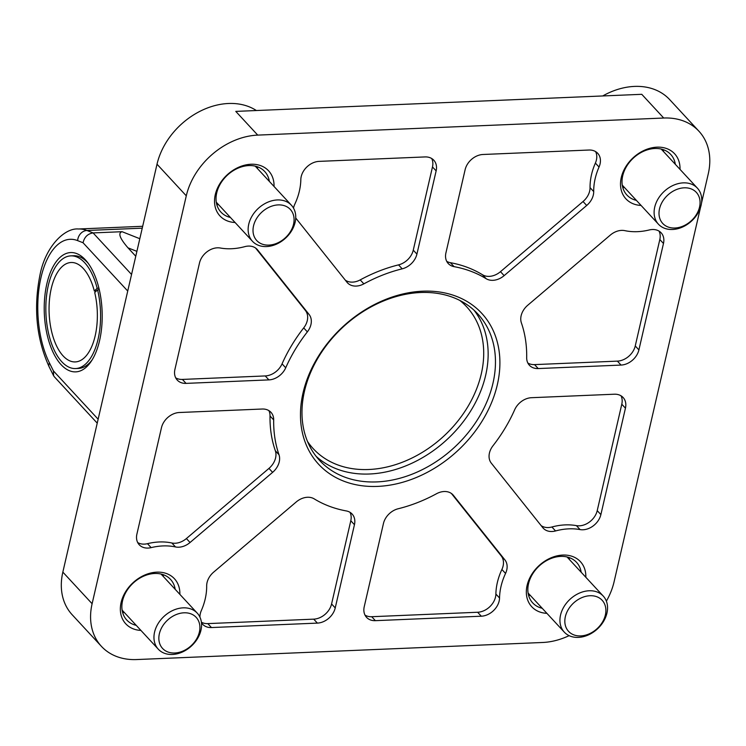 <?xml version="1.0" encoding="UTF-8"?>
<svg xmlns="http://www.w3.org/2000/svg" width="746" height="746" viewBox="0 0 746 746"><rect width="100%" height="100%" fill="white"/><g stroke="black" fill="none" stroke-linecap="round" stroke-linejoin="round"><path stroke-width="1.12" d="M593.704 191.582A16.589 12.607 -42.8 0 1 593.322 194.995A16.589 12.607 -42.8 0 1 586.701 205.476L583.036 201.523A16.589 12.607 137.2 0 0 589.666 191.041A16.589 12.607 137.2 0 0 590.049 187.628L593.704 191.582A63.028 47.921 137.2 0 1 599.038 167.039L595.383 163.085A63.028 47.921 137.2 0 0 590.049 187.628M486.15 278.706L482.494 274.752A16.589 12.607 137.2 0 0 500.482 271.675L504.137 275.628A16.589 12.607 -42.8 0 1 486.15 278.706A140.975 107.2 137.2 0 0 454.081 266.648A16.589 12.607 -42.8 0 1 448.253 263.543A16.589 12.607 -42.8 0 1 445.921 252.894L465.131 169.668A16.589 12.607 -42.8 0 1 482.998 154.487L588.92 150.03A16.589 12.607 -42.8 0 1 597.732 153.331A16.589 12.607 -42.8 0 1 600.054 163.989A16.589 12.607 -42.8 0 1 599.038 167.039M595.383 163.085A16.589 12.607 137.2 0 0 596.399 160.036A16.589 12.607 137.2 0 0 595.616 151.615M365.018 615.124A16.589 12.607 137.2 0 0 371.713 616.709L375.369 620.663A16.589 12.607 -42.8 0 1 366.566 617.362A16.589 12.607 -42.8 0 1 364.235 606.703L383.453 523.478A16.589 12.607 -42.8 0 1 398.187 508.753A140.975 107.2 137.2 0 0 436.503 493.74A16.589 12.607 -42.8 0 1 452.953 494.822A16.589 12.607 -42.8 0 1 453.409 495.353L504.883 559.864A16.589 12.607 -42.8 0 1 506.748 569.991A16.589 12.607 -42.8 0 1 505.546 573.432A63.028 47.921 137.2 0 0 499.54 598.003A16.589 12.607 -42.8 0 1 499.158 601.024A16.589 12.607 -42.8 0 1 481.291 616.205L477.636 612.252A16.589 12.607 137.2 0 0 495.503 597.08A16.589 12.607 137.2 0 0 495.885 594.058L499.54 598.003M505.546 573.432L501.89 569.478A16.589 12.607 137.2 0 0 503.093 566.037A16.589 12.607 137.2 0 0 501.219 555.91L504.883 559.864M278.995 454.724A16.589 12.607 -42.8 0 1 279.237 461.877A16.589 12.607 -42.8 0 1 272.607 472.358L190.053 542.501A16.589 12.607 -42.8 0 1 175.496 546.939A63.028 47.921 137.2 0 0 151.13 547.629A16.589 12.607 -42.8 0 1 139.232 544.767A16.589 12.607 -42.8 0 1 136.9 534.117L161.472 427.691A16.589 12.607 -42.8 0 1 179.329 412.51L262.163 409.022A16.589 12.607 -42.8 0 1 270.975 412.333A16.589 12.607 -42.8 0 1 273.689 419.933A140.975 107.2 137.2 0 0 278.995 454.724L275.339 450.77A16.589 12.607 137.2 0 1 275.582 457.923A16.589 12.607 137.2 0 1 268.952 468.404L186.397 538.556L190.053 542.501M199.937 617.166A16.589 12.607 -42.8 0 1 201.336 610.554A63.028 47.921 137.2 0 0 205.206 598.963A63.028 47.921 137.2 0 0 206.67 586.002A16.589 12.607 -42.8 0 1 213.673 572.117L296.237 501.965A16.589 12.607 -42.8 0 1 314.225 498.878A140.975 107.2 137.2 0 0 346.293 510.935A16.589 12.607 -42.8 0 1 352.121 514.041A16.589 12.607 -42.8 0 1 354.453 524.699L350.797 520.745A16.589 12.607 137.2 0 0 350.014 512.325M307.361 331.867L303.697 327.914A16.589 12.607 137.2 0 0 307.277 320.603A16.589 12.607 137.2 0 0 305.412 310.485L309.068 314.439A16.589 12.607 -42.8 0 1 310.942 324.557A16.589 12.607 -42.8 0 1 307.361 331.867A140.975 107.2 137.2 0 0 285.718 367.797A16.589 12.607 -42.8 0 1 268.896 379.891L265.231 375.937A16.589 12.607 137.2 0 0 282.063 363.843L285.718 367.797M293.514 208.115A16.589 12.607 -42.8 0 1 294.819 204.162A63.028 47.921 137.2 0 0 299.379 191.06A63.028 47.921 137.2 0 0 300.834 179.581A16.589 12.607 -42.8 0 1 319.074 161.378L424.996 156.93A16.589 12.607 -42.8 0 1 433.808 160.231A16.589 12.607 -42.8 0 1 436.14 170.881L416.921 254.106A16.589 12.607 -42.8 0 1 402.187 268.83A140.975 107.2 137.2 0 0 363.861 283.853A16.589 12.607 -42.8 0 1 347.422 282.771A16.589 12.607 -42.8 0 1 346.965 282.24L295.733 218.019M546.902 613.343A33.169 25.224 -42.8 0 1 527.096 585.423A33.169 25.224 -42.8 0 1 559.92 555.332A33.169 25.224 -42.8 0 1 585.843 577.283M581.171 572.229A29.859 22.697 137.2 0 0 576.537 562.344A29.859 22.697 137.2 0 0 549.494 559.136A29.859 22.697 137.2 0 0 528.532 583.726A29.859 22.697 137.2 0 0 532.719 602.908A29.859 22.697 137.2 0 0 542.221 608.288M530.509 595.634A29.859 22.697 -42.8 0 1 528.504 595.066M140.91 630.417A33.169 25.224 -42.8 0 1 121.113 602.507A33.169 25.224 -42.8 0 1 153.937 572.415A33.169 25.224 -42.8 0 1 179.861 594.366M175.189 589.312A29.859 22.697 137.2 0 0 170.554 579.428A29.859 22.697 137.2 0 0 143.512 576.22A29.859 22.697 137.2 0 0 122.549 600.8A29.859 22.697 137.2 0 0 126.736 619.982A29.859 22.697 137.2 0 0 136.238 625.362M124.526 612.718A29.859 22.697 -42.8 0 1 122.521 612.14M235.083 222.513A33.169 25.224 -42.8 0 1 215.286 194.603A33.169 25.224 -42.8 0 1 248.11 164.512A33.169 25.224 -42.8 0 1 274.034 186.463M269.353 181.409A29.859 22.697 137.2 0 0 264.727 171.524A29.859 22.697 137.2 0 0 237.685 168.316A29.859 22.697 137.2 0 0 216.722 192.897A29.859 22.697 137.2 0 0 220.909 212.078A29.859 22.697 137.2 0 0 230.411 217.459M218.699 204.814A29.859 22.697 -42.8 0 1 216.694 204.236M99.554 340.67A59.708 28.907 87.6 0 1 91.282 361.232A59.708 28.907 87.6 0 1 55.335 356.653A59.708 28.907 87.6 0 1 46.867 283.75A59.708 28.907 87.6 0 1 87.096 261.846A59.708 28.907 87.6 0 1 99.554 340.67M96.383 290.94L94.332 291.024L97.176 288.301A56.388 27.304 -92.4 0 0 70.842 255.869A56.388 27.304 -92.4 0 0 60.333 260.839A56.388 27.304 -92.4 0 0 46.961 324.613A56.388 27.304 -92.4 0 0 75.579 368.552L78.479 368.431A56.388 27.304 -92.4 0 0 92.224 359.74M62.841 572.107L92.112 603.728A66.347 50.448 137.2 0 0 101.419 646.353L72.157 614.732A66.347 50.448 -42.8 0 1 62.841 572.107L157.014 164.204A66.347 50.448 -42.8 0 1 198.138 112.264A66.347 50.448 -42.8 0 1 256.372 110.529M101.419 646.353A66.347 50.448 137.2 0 0 136.658 659.557L542.64 642.483A66.347 50.448 137.2 0 0 569.133 635.648M497.33 384.712A111.126 84.503 -42.8 0 1 377.653 486.401A111.126 84.503 -42.8 0 1 303.044 392.881A111.126 84.503 -42.8 0 1 422.721 291.192A111.126 84.503 -42.8 0 1 497.33 384.712M304.48 391.174A107.806 81.976 137.2 0 0 319.605 460.45A107.806 81.976 137.2 0 0 417.247 472.031A107.806 81.976 137.2 0 0 492.966 383.248A107.806 81.976 137.2 0 0 477.841 313.982A107.806 81.976 137.2 0 0 380.199 302.391A107.806 81.976 137.2 0 0 304.48 391.174M641.075 205.439A33.169 25.224 -42.8 0 1 621.269 177.52A33.169 25.224 -42.8 0 1 654.093 147.428A33.169 25.224 -42.8 0 1 680.016 169.379M675.344 164.325A29.859 22.697 137.2 0 0 670.71 154.441A29.859 22.697 137.2 0 0 643.667 151.233A29.859 22.697 137.2 0 0 622.705 175.823A29.859 22.697 137.2 0 0 626.892 195.004A29.859 22.697 137.2 0 0 636.394 200.385M624.682 187.731A29.859 22.697 -42.8 0 1 622.677 187.162M92.112 603.728L186.286 195.825L157.014 164.204M606.377 601.173A66.347 50.448 137.2 0 0 614.089 581.768L700.541 207.313M602.712 95.964A66.347 50.448 -42.8 0 1 669.684 99.619L698.955 131.24A66.347 50.448 137.2 0 1 708.262 173.865L701.51 203.108M698.955 131.24A66.347 50.448 137.2 0 0 663.716 118.027L641.765 94.313L235.783 111.396L257.734 135.11L663.716 118.027M257.734 135.11A66.347 50.448 137.2 0 0 186.286 195.825M175.702 377.84A16.589 12.607 137.2 0 0 182.397 379.425L186.062 383.379L268.896 379.891M186.062 383.379A16.589 12.607 -42.8 0 1 177.25 380.078A16.589 12.607 -42.8 0 1 174.918 369.419L199.49 262.993A16.589 12.607 -42.8 0 1 220.303 248.008A63.028 47.921 137.2 0 0 244.828 246.637A16.589 12.607 -42.8 0 1 257.137 249.388A16.589 12.607 -42.8 0 1 257.603 249.919L256.643 248.894M309.068 314.439L257.603 249.919M335.234 607.925A16.589 12.607 -42.8 0 1 317.376 623.106L313.721 619.152A16.589 12.607 137.2 0 0 331.578 603.971L335.234 607.925L354.453 524.699M317.376 623.106L211.454 627.554A16.589 12.607 -42.8 0 1 202.642 624.253A16.589 12.607 -42.8 0 1 201.457 622.668M621.045 365.074L617.38 361.129A16.589 12.607 137.2 0 0 635.247 345.948L638.902 349.902A16.589 12.607 -42.8 0 1 621.045 365.074L538.211 368.561A16.589 12.607 -42.8 0 1 529.399 365.26A16.589 12.607 -42.8 0 1 526.685 357.66A140.975 107.2 137.2 0 0 521.379 322.859A16.589 12.607 -42.8 0 1 527.758 305.235L610.321 235.083A16.589 12.607 -42.8 0 1 624.878 230.654A63.028 47.921 137.2 0 0 649.244 229.964A16.589 12.607 -42.8 0 1 661.143 232.817A16.589 12.607 -42.8 0 1 663.474 243.476L659.818 239.522A16.589 12.607 137.2 0 0 659.035 231.101M638.902 349.902L663.474 243.476M625.446 408.174L621.791 404.22L597.22 510.646L600.884 514.591L625.446 408.174A16.589 12.607 -42.8 0 0 623.124 397.515A16.589 12.607 -42.8 0 0 614.312 394.214L531.478 397.702A16.589 12.607 -42.8 0 0 514.647 409.796A140.975 107.2 137.2 0 1 493.013 445.726A16.589 12.607 -42.8 0 0 491.306 463.154L542.771 527.664A16.589 12.607 -42.8 0 0 543.228 528.196A16.589 12.607 -42.8 0 0 555.546 530.947A63.028 47.921 137.2 0 1 580.071 529.576L576.416 525.632A63.028 47.921 137.2 0 0 551.891 526.993L555.546 530.947M600.884 514.591A16.589 12.607 -42.8 0 1 580.071 529.576M375.369 620.663L481.291 616.205M504.137 275.628L586.701 205.476M136.891 251.355L127.995 247.84C119.742 238.3 117.775 232.929 122.092 231.698L93.091 232.92L131.557 274.472M569.049 557.542A29.859 22.697 -42.8 0 1 569.459 559.584M163.057 574.616A29.859 22.697 -42.8 0 1 163.477 576.658M257.23 166.712A29.859 22.697 -42.8 0 1 257.65 168.755M663.213 149.638A29.859 22.697 -42.8 0 1 663.632 151.68M88.168 263.245A56.388 27.304 -92.4 0 0 73.742 255.747L70.842 255.869M127.995 247.84L135.763 256.242M127.734 291.033L83.048 242.758C84.41 237.023 87.758 233.74 93.091 232.92L86.946 230.486L142.244 228.164M97.232 423.141L54.346 376.805L53.591 375.704L53.451 370.958L98.136 419.224M305.412 310.485L255.589 248.036M303.697 327.914A140.975 107.2 137.2 0 0 282.063 363.843M182.397 379.425L265.231 375.937M436.14 170.881L432.475 166.936L413.265 250.162L416.921 254.106M402.187 268.83L398.532 264.877A140.975 107.2 137.2 0 0 360.206 279.899L363.861 283.853M345.314 280.17A16.589 12.607 137.2 0 0 360.206 279.899M398.532 264.877A16.589 12.607 137.2 0 0 413.265 250.162M432.475 166.936A16.589 12.607 137.2 0 0 431.701 158.516M331.578 603.971L350.797 520.745M313.721 619.152L207.789 623.609L211.454 627.554M201.392 622.192A16.589 12.607 137.2 0 0 207.789 623.609M635.247 345.948L659.818 239.522M617.38 361.129L534.546 364.608L538.211 368.561M527.851 363.022A16.589 12.607 137.2 0 0 534.546 364.608M175.496 546.939L171.841 542.985A63.028 47.921 137.2 0 0 147.475 543.675L151.13 547.629M273.689 419.933L270.024 415.979A140.975 107.2 137.2 0 0 275.339 450.77M270.024 415.979A16.589 12.607 137.2 0 0 268.868 410.608M137.674 542.538A16.589 12.607 137.2 0 0 147.475 543.675M171.841 542.985A16.589 12.607 137.2 0 0 186.397 538.556M576.416 525.632A16.589 12.607 137.2 0 0 597.22 510.646M621.791 404.22A16.589 12.607 137.2 0 0 621.017 395.8M541.12 525.604A16.589 12.607 137.2 0 0 551.891 526.993M501.89 569.478A63.028 47.921 137.2 0 0 495.885 594.058M371.713 616.709L477.636 612.252M451.405 493.47L501.219 555.91M500.482 271.675L583.036 201.523M482.494 274.752A140.975 107.2 137.2 0 0 450.425 262.695L454.081 266.648M446.705 261.314A16.589 12.607 137.2 0 0 450.425 262.695M94.332 291.024A49.758 24.086 -92.4 0 0 71.112 262.499A49.758 24.086 -92.4 0 0 61.843 266.881A49.758 24.086 -92.4 0 0 50.047 323.158A49.758 24.086 -92.4 0 0 75.299 361.922A49.758 24.086 -92.4 0 0 84.568 357.539A49.758 24.086 -92.4 0 0 94.714 292.535L97.558 289.812A56.388 27.304 -92.4 0 1 86.088 363.591A56.388 27.304 -92.4 0 1 75.579 368.552M99.283 289.737L97.558 289.812M97.176 288.301L98.92 288.226M570.354 606.507A22.884 17.4 -42.8 0 1 599.383 598.003A22.884 17.4 -42.8 0 1 600.362 625.148A22.884 17.4 -42.8 0 1 571.343 633.652A22.884 17.4 -42.8 0 1 570.354 606.507M566.345 603.272A26.539 20.179 -42.8 0 1 603.225 596.054A26.539 20.179 -42.8 0 1 601.145 624.896A26.539 20.179 -42.8 0 1 564.274 632.114A26.539 20.179 -42.8 0 1 566.345 603.272M665.516 225.749A22.884 17.4 -42.8 0 1 664.527 198.604A22.884 17.4 -42.8 0 1 693.556 190.09A22.884 17.4 -42.8 0 1 694.535 217.245A22.884 17.4 -42.8 0 1 665.516 225.749M661.665 226.859A26.539 20.179 -42.8 0 1 658.448 224.21A26.539 20.179 -42.8 0 1 662.28 193.307A26.539 20.179 -42.8 0 1 694.181 185.502A26.539 20.179 -42.8 0 1 697.398 188.151A26.539 20.179 -42.8 0 1 693.556 219.054A26.539 20.179 -42.8 0 1 661.665 226.859M288.553 234.319A22.884 17.4 -42.8 0 1 259.524 242.832A22.884 17.4 -42.8 0 1 258.545 215.678A22.884 17.4 -42.8 0 1 287.574 207.174A22.884 17.4 -42.8 0 1 288.553 234.319M289.336 234.067A26.539 20.179 -42.8 0 1 252.465 241.284A26.539 20.179 -42.8 0 1 254.535 212.451A26.539 20.179 -42.8 0 1 291.416 205.234A26.539 20.179 -42.8 0 1 289.336 234.067M193.4 615.077A22.884 17.4 -42.8 0 1 194.38 642.222A22.884 17.4 -42.8 0 1 165.36 650.736A22.884 17.4 -42.8 0 1 164.372 623.581A22.884 17.4 -42.8 0 1 193.4 615.077M194.025 610.489A26.539 20.179 -42.8 0 1 197.242 613.137A26.539 20.179 -42.8 0 1 193.4 644.04A26.539 20.179 -42.8 0 1 161.509 651.836A26.539 20.179 -42.8 0 1 158.292 649.188A26.539 20.179 -42.8 0 1 162.124 618.285A26.539 20.179 -42.8 0 1 194.025 610.489M41.011 277.428A72.977 35.332 -92.4 0 0 49.413 362.882A9.95 5.921 153.4 0 0 49.217 366.976C36.423 338.74 33.356 308.023 40.014 274.826C45.487 246.413 64.734 227.716 78.423 228.994A82.927 40.153 87.6 0 1 86.946 230.486A9.95 8.514 -68.4 0 0 77.64 240.622A72.977 35.332 -92.4 0 0 41.011 277.428M474.008 310.187A107.806 81.976 -42.8 0 1 485.655 375.341A107.806 81.976 -42.8 0 1 413.042 462.688A107.806 81.976 -42.8 0 1 316.118 456.338M307.473 441.408A104.487 79.458 137.2 0 0 402.476 462.194A104.487 79.458 137.2 0 0 481.291 373.886A104.487 79.458 137.2 0 0 459.788 300.414M122.092 231.698L139.81 238.711M83.048 242.758L77.64 240.622M49.413 362.882L53.451 370.958M272.607 472.358L268.952 468.404M453.409 495.353L452.458 494.318M78.423 228.994L142.682 226.29M53.591 375.704L49.217 366.976M603.225 596.054L567.035 556.964M564.274 632.114L528.093 593.023M658.448 224.21L622.257 185.12M697.398 188.151L661.208 149.06M252.465 241.284L216.275 202.194M291.416 205.234L255.225 166.144M197.242 613.137L161.052 574.047M158.292 649.188L122.102 610.097"/></g></svg>
